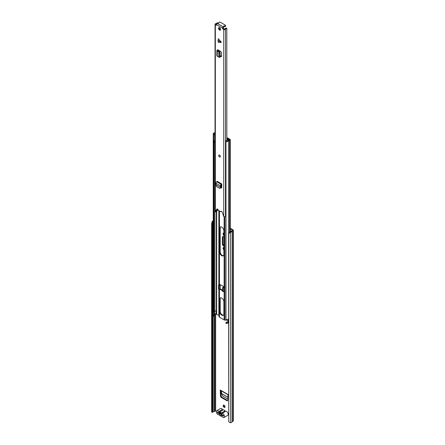 <?xml version="1.0" encoding="UTF-8"?>
<svg xmlns="http://www.w3.org/2000/svg" width="445" height="445" viewBox="0 0 445 445"><rect width="100%" height="100%" fill="white"/><g stroke="black" fill="none" stroke-linecap="round" stroke-linejoin="round"><path stroke-width="0.67" d="M227.79 399.032L222.951 396.239L221.988 395.043L221.549 393.619L227.868 397.268M223.868 249.011A1.341 0.773 60 0 1 223.596 247.57M223.868 234.532A1.341 0.773 60 0 1 223.596 233.091M224.975 407.164A1.313 0.757 60 0 1 224.614 407.041A1.313 0.757 60 0 1 223.757 405.056M230.388 230.827L230.388 231.817M230.165 232.273L228.763 233.697L228.763 421.793L228.569 233.308L229.97 231.889L230.655 232.195A2.097 1.213 0 0 0 232.145 231.244L233.085 230.671A0.934 0.54 0 0 0 233.358 230.293A0.934 0.54 0 0 0 233.085 229.909L230.271 228.279M223.868 245.946L223.362 245.651L223.868 245.373A1.435 0.829 60 0 1 222.839 243.604L222.839 237.046A1.435 0.829 60 0 1 222.934 236.607M220.987 397.285L227.25 400.901L227.723 400.35L228.001 394.47L220.236 389.987L220.509 396.184L220.987 397.285L221.827 397.196L221.004 395.805L220.77 390.543M221.827 397.196L227.401 400.417L227.25 400.901L227.723 400.35M227.701 400.522L227.401 400.417M224.119 405.184A1.313 0.757 -120 0 0 223.462 405.117A1.313 0.757 -120 0 0 223.262 406.168A1.313 0.757 -120 0 0 224.119 407.325A1.313 0.757 -120 0 0 224.775 407.392A1.313 0.757 -120 0 0 224.975 406.341A1.313 0.757 -120 0 0 224.119 405.184M231.339 231.378L230.271 230.76M228.569 414.178A1.018 0.59 -120 0 0 228.09 413.555M229.97 231.889L230.465 231.806A1.402 0.807 0 0 0 231.456 231.172A0.873 0.506 180 0 1 231.7 230.905L232.663 230.293L230.271 228.852M216.37 411.302L215.313 410.885L214.418 411.403A0.873 0.506 180 0 1 213.956 411.542A1.402 0.807 0 0 0 212.855 412.115L212.042 412.287L211.642 411.903L211.642 223.813L212.042 221.81L212.716 221.922L212.31 223.924L211.642 223.813M223.868 233.169A1.341 0.773 -120 0 0 223.301 233.152A1.341 0.773 -120 0 0 223.079 234.159A1.341 0.773 -120 0 0 223.868 235.344M223.868 247.643A1.341 0.773 -120 0 0 223.301 247.631A1.341 0.773 -120 0 0 223.079 248.638A1.341 0.773 -120 0 0 223.868 249.817M222.839 243.604L222.344 243.893A1.435 0.829 -120 0 0 223.362 245.651M222.344 243.893L222.344 237.335L222.839 237.046M223.868 237.04L223.362 236.746A1.435 0.829 -120 0 0 222.645 236.673A1.435 0.829 -120 0 0 222.344 237.335M228.763 421.793L230.165 422.75L230.655 422.667A2.097 1.213 0 0 0 232.145 421.715L233.085 421.148A0.934 0.54 0 0 0 233.358 420.764L233.358 230.293M213.238 221.276A1.402 0.807 0 0 0 212.855 221.638L212.716 221.922M213.238 220.787A2.097 1.213 0 0 0 212.182 221.527L212.042 221.81M211.642 411.903L212.31 412.014L212.31 223.924M228.763 233.697L228.569 233.308M212.31 412.014L212.716 412.398M223.44 415.563A0.873 0.506 180 0 1 223.368 415.53L218.523 412.732A0.873 0.506 180 0 1 218.3 412.509M221.527 413.895L219.869 412.938M220.236 389.987L220.753 390.315M221.593 391.022L221.549 393.619M224.013 417.493L227.723 415.352A2.303 1.329 -120 0 0 228.079 413.505A2.303 1.329 -120 0 0 226.572 411.48A2.303 1.329 -120 0 0 225.704 411.269L221.994 413.411A2.303 1.329 60 0 1 222.862 413.622A2.303 1.329 60 0 1 224.363 415.652A2.303 1.329 60 0 1 224.013 417.493A2.303 1.329 60 0 1 222.862 417.382A2.303 1.329 60 0 1 221.994 416.587A0.934 0.54 60 0 0 221.298 416.186A2.392 1.379 -120 0 1 220.409 415.964A2.392 1.379 -120 0 1 219.518 415.157A0.934 0.54 60 0 0 218.823 414.757A2.303 1.329 -120 0 1 217.95 414.545A2.303 1.329 -120 0 1 216.448 412.515A2.303 1.329 -120 0 1 216.798 410.674L220.514 408.532A2.303 1.329 -120 0 1 221.666 408.644A2.303 1.329 -120 0 1 222.528 409.433A0.934 0.54 -120 0 0 222.884 409.75A0.934 0.54 -120 0 0 223.229 409.839L219.518 411.981A0.934 0.54 60 0 1 219.168 411.892A0.934 0.54 60 0 1 218.818 411.575A2.303 1.329 -120 0 0 217.95 410.785A2.303 1.329 -120 0 0 216.798 410.674M221.12 412.721L219.129 412.988A1.836 1.062 60 0 1 220.119 412.382A1.836 1.062 60 0 1 220.409 412.509A1.836 1.062 60 0 1 221.682 414.462L223.44 415.474L223.44 416.192L221.655 415.157A1.836 1.062 60 0 1 220.409 415.513A1.836 1.062 60 0 1 219.163 413.722L217.377 412.693L217.377 411.975L219.129 412.988M221.994 413.411A0.934 0.54 60 0 1 221.643 413.322A0.934 0.54 60 0 1 221.298 413.01L225.009 410.868A0.934 0.54 -120 0 0 225.354 411.18A0.934 0.54 -120 0 0 225.704 411.269M219.163 413.722L220.236 413.655L220.954 414.718L221.766 414.54L221.655 415.157M225.009 410.868A2.392 1.379 -120 0 0 223.229 409.839M221.298 413.01A2.392 1.379 -120 0 0 219.518 411.981M217.994 412.331L217.377 412.693M221.788 255.697A2.943 1.702 -120 0 0 223.262 255.842A2.943 1.702 -120 0 0 223.868 254.495L223.868 230.733A2.943 1.702 -120 0 0 222.583 227.768A2.943 1.702 -120 0 0 220.314 226.978A2.943 1.702 -120 0 0 219.708 228.324L219.708 252.087A2.943 1.702 -120 0 0 221.788 255.697M220.587 226.872A2.943 1.702 -120 0 0 220.203 228.04L220.203 251.803A2.943 1.702 -120 0 0 222.283 255.408A2.943 1.702 -120 0 0 223.49 255.664M220.058 288.744L222.639 290.235M223.49 315.16A2.943 1.702 60 0 1 222.283 314.91A2.943 1.702 60 0 1 220.203 311.3L220.203 299.018A2.943 1.702 60 0 1 220.587 297.85M221.788 315.194A2.943 1.702 -120 0 0 223.262 315.338A2.943 1.702 -120 0 0 223.868 313.992L223.868 301.704A2.943 1.702 -120 0 0 222.583 298.745A2.943 1.702 -120 0 0 220.314 297.955A2.943 1.702 -120 0 0 219.708 299.301L219.708 311.589A2.943 1.702 -120 0 0 221.788 315.194M219.574 289.039L222.639 290.808M223.668 291.403L224.124 291.664A1.151 0.667 0 0 0 224.274 291.736L224.274 291.258A1.151 0.667 180 0 1 224.124 291.186L224.124 287.375A1.151 0.667 -0 0 0 224.274 287.448L224.274 286.975A1.151 0.667 180 0 1 224.124 286.903L219.452 284.205A1.151 0.667 180 0 1 219.324 284.116L219.324 284.594A1.151 0.667 0 0 0 219.452 284.678L219.452 284.678M228.407 320.873L227.011 320.166L224.875 320.094A1.151 0.667 180 0 1 224.124 319.899L219.452 317.202A1.151 0.667 180 0 1 219.118 316.773L218.862 315.36L216.287 314.159A2.158 1.246 180 0 1 214.868 315.016A1.341 0.773 0 0 0 214.012 315.499M219.324 284.116L219.324 284.594L219.724 284.361M224.547 287.292L224.274 287.448L224.274 286.975A0.757 0.439 0 0 0 223.546 287.092L222.639 287.615L223.134 287.898L224.041 287.375L224.124 291.186M224.547 291.581L224.274 291.736L224.274 291.258M228.569 321.746A2.041 1.179 180 0 1 225.977 322.469L225.977 323.42A2.041 1.179 0 0 0 228.569 322.697M228.407 321.118A2.158 1.246 0 0 0 227.918 321.596A1.341 0.773 180 0 1 226.205 322.091L225.977 322.469M213.238 314.799L213.238 315.75A2.041 1.179 0 0 0 213.35 316.134L213.35 315.182A2.041 1.179 180 0 1 213.238 314.799A2.041 1.179 180 0 1 214.651 313.675A1.457 0.84 0 0 0 214.757 313.653M213.35 316.134L214.012 316L214.012 315.049L213.35 315.182M214.012 315.049A1.341 0.773 180 0 1 213.939 314.799A1.341 0.773 180 0 1 214.868 314.059A2.158 1.246 0 0 0 216.287 313.208L216.676 313.147L216.676 310.287L216.287 310.349A2.158 1.246 180 0 1 214.868 311.205A1.341 0.773 0 0 0 214.012 311.689M215.041 132.616A1.457 0.84 180 0 1 214.651 132.727A2.041 1.179 0 0 0 213.238 133.845A2.041 1.179 0 0 0 213.35 134.229L213.35 312.323A2.041 1.179 0 0 1 213.238 311.939L213.238 133.845M214.012 140.742L214.012 312.19L213.35 312.323M215.041 133.072A2.158 1.246 180 0 1 214.868 133.111A1.341 0.773 0 0 0 213.939 133.845A1.341 0.773 0 0 0 214.012 134.101L213.35 134.229M228.569 318.887A2.041 1.179 0 0 1 225.977 319.616L225.977 141.521A2.041 1.179 0 0 0 228.585 140.77A1.457 0.84 180 0 1 229.581 140.214A0.934 0.54 0 0 0 230.271 139.697A0.934 0.54 0 0 0 229.993 139.313L227.807 138.056A1.168 0.673 0 0 0 227.05 137.855L226.828 137.85M225.977 141.521L226.205 141.137A1.341 0.773 0 0 0 227.918 140.642A2.158 1.246 180 0 1 229.398 139.825L226.828 138.256M228.569 321.624A0.873 0.506 180 0 1 228.407 321.329L228.407 319.093M216.676 310.315L216.242 310.426M216.131 310.582L216.086 313.447L216.676 313.124M216.086 313.447A0.873 0.506 180 0 1 214.662 313.608L213.383 312.868L213.383 312.318M224.041 291.186L223.134 291.709L223.134 287.898M222.639 287.615L222.639 291.425L223.134 291.709M218.545 285.251L219.04 285.534L219.947 285.011A0.757 0.439 -0 0 0 220.169 284.705L220.169 288.516A0.757 0.439 180 0 1 219.947 288.822L219.04 289.345L218.545 289.061L218.545 285.251L219.452 284.728M219.04 285.534L219.04 289.345M225.977 147.673A1.519 0.873 180 0 1 225.81 147.612L225.81 141.137A1.174 0.679 180 0 1 225.582 140.854L227.072 139.991A1.313 0.762 180 0 1 227.356 140.036L227.701 139.969A1.925 1.113 180 0 0 227.896 139.741L226.828 139.046M215.041 141.026A1.179 0.679 180 0 1 214.156 140.887A1.519 0.873 180 0 1 213.884 140.386M225.81 147.612A1.174 0.679 180 0 1 225.559 147.195L225.559 141.126M227.15 138.278L229.075 139.391A0.573 0.334 180 0 1 229.192 139.819A2.525 1.457 180 0 1 229.086 139.891M215.041 134.318L214.651 134.546A1.179 0.679 180 0 1 214.156 134.412A1.519 0.873 180 0 1 213.928 134.117M214.156 140.887L214.156 134.412M215.041 135.185L214.651 134.546M225.582 140.854L225.904 141.415M226.143 141.243A1.519 0.873 180 0 1 225.81 141.137M214.128 140.865L214.128 142.111A0.851 0.49 0 0 0 214.256 142.333L215.041 141.883M214.256 142.333L214.395 141.527L215.041 141.154M214.395 140.97L214.395 141.527M217.978 40.756L218.345 38.665L221.343 42.275L217.978 40.756M218.006 41.023L218.345 42.42L221.104 42.42M219.541 30.088A1.457 0.84 -120 0 0 220.269 30.16A1.457 0.84 -120 0 0 220.492 28.992A1.457 0.84 -120 0 0 219.541 27.707A1.457 0.84 -120 0 0 218.812 27.634A1.457 0.84 -120 0 0 218.59 28.803A1.457 0.84 -120 0 0 219.541 30.088M219.541 156.996A1.168 0.673 -120 0 0 220.125 157.052A1.168 0.673 -120 0 0 220.303 156.117A1.168 0.673 -120 0 0 219.541 155.088A1.168 0.673 -120 0 0 218.957 155.032A1.168 0.673 -120 0 0 218.779 155.967A1.168 0.673 -120 0 0 219.541 156.996M223.607 27.101A0.873 0.506 0 0 1 223.635 27.217A0.873 0.506 0 0 1 223.373 27.573L223.301 26.906A1.018 0.59 -60 0 0 222.578 28.152L222.578 28.703L223.201 28.347L224.647 29.109A2.264 1.307 180 0 1 226.811 28.096L226.828 140.136M216.504 25.193L216.504 24.647A1.018 0.59 120 0 1 217.221 23.396L217.299 23.351A0.873 0.506 0 0 1 218.117 23.218A0.64 0.373 180 0 0 218.879 22.751A0.873 0.506 0 0 1 218.845 22.606A0.873 0.506 0 0 1 219.385 22.139A0.873 0.506 0 0 1 220.336 22.25L225.287 25.109A0.873 0.506 0 0 1 225.543 25.465A0.873 0.506 0 0 1 224.419 25.949A0.64 0.373 180 0 0 223.607 26.389A0.873 0.506 0 0 1 223.635 26.505A0.873 0.506 0 0 1 223.373 26.861M217.794 23.207L217.794 22.89L216.921 22.884A1.391 0.801 180 0 1 215.847 23.652A1.051 0.606 0 0 0 215.041 24.241A1.051 0.606 0 0 0 215.347 24.67L216.376 25.265M215.041 24.241L215.041 211.286A1.051 0.606 0 0 0 215.347 211.714L216.843 209.156A1.018 0.59 -120 0 1 216.988 208.989A1.018 0.59 -120 0 1 217.772 209.256A1.018 0.59 -120 0 1 218.222 210.279L220.859 211.803A1.018 0.59 -120 0 1 221.07 211.347A1.018 0.59 -120 0 1 222.244 212.271L223.735 216.559A1.051 0.606 0 0 0 224.764 216.709A1.051 0.606 0 0 0 225.498 216.27A1.391 0.801 180 0 1 225.977 215.831M223.323 28.558L222.706 28.914L223.735 29.509A1.051 0.606 0 0 0 224.764 29.665A1.051 0.606 0 0 0 225.498 29.22A1.391 0.801 180 0 1 226.828 28.602M218.467 50.947L217.905 51.336L217.282 51.03A1.168 0.673 0 0 1 216.865 50.519A1.168 0.673 0 0 1 217.166 50.068L217.727 49.706L218.345 50.068L217.844 50.647L219.852 51.993L220.169 53.15L220.169 56.782L219.852 57.049M220.169 56.298L220.937 56.693L221.554 56.331L221.554 52.744L220.937 51.67L218.345 50.068M221.532 56.504L220.937 56.693L221.554 56.331M221.532 188.013L221.098 187.974L221.716 187.623L221.81 183.969L217.271 181.349L216.682 181.727A1.168 0.673 120 0 0 215.903 183.207L216.337 186.466L219.569 188.324L220.892 187.823L221.12 187.173L220.503 187.356L220.325 187.879L220.892 187.823M220.887 187.851L221.716 187.623L221.093 187.256M219.19 27.579A1.457 0.84 -120 0 0 220.158 29.732A1.457 0.84 -120 0 0 220.509 29.865M221.554 56.337L220.169 55.619M223.373 27.573L223.201 28.347M221.488 211.347A1.018 0.59 -120 0 0 221.477 211.447L220.859 211.803M217.371 208.978L216.137 211.458L215.519 211.814M216.676 23.997A2.264 1.307 180 0 1 216.047 24.141L216.504 24.62M217.794 209.284L217.794 209.94A2.264 1.307 180 0 1 216.292 211.147L216.298 313.169M217.794 22.89A2.264 1.307 180 0 1 217.711 23.218M223.635 26.889A0.64 0.373 180 0 1 224.419 26.661A0.873 0.506 0 0 0 225.543 26.177L225.543 25.465M216.865 50.519L216.865 55.753A1.168 0.673 0 0 0 217.282 56.27L219.04 57.238L220.169 56.782M219.04 57.238L219.357 56.971L219.04 52.182L219.852 51.993M217.905 51.336L218.823 51.848L219.574 51.57M219.491 51.503L218.823 51.831L219.04 52.182M218.823 51.848L218.823 56.949M221.81 184.686L221.059 185.409L221.12 187.173M219.569 188.324L220.325 187.879M221.81 183.969L221.221 184.347A1.168 0.673 120 0 0 220.442 185.826L220.603 187.323M216.086 184.803L220.503 187.356L221.143 187.056M220.492 186.461L221.109 186.043M220.164 157.024A1.168 0.673 60 0 1 219.279 156.662A1.168 0.673 60 0 1 218.801 155.516A1.168 0.673 60 0 1 219.001 155.01M215.647 410.885L215.647 314.754M230.465 231.806L230.655 422.667M212.855 412.115L212.855 221.638L212.182 221.527M232.145 421.715L232.145 231.244M232.195 421.66L232.195 231.189M233.085 421.148L233.085 230.671M213.956 411.542L213.956 316.011M213.956 313.903L213.956 313.197M214.418 411.403L214.418 315.155M215.313 410.885L215.313 314.899M221.004 395.805L220.509 396.184M221.538 393.536L227.873 397.196M218.818 411.575L222.528 409.433M224.124 319.899L224.124 291.664M219.452 317.202L219.452 289.111M219.452 284.205L219.452 210.991M219.118 316.773L219.118 289.3M219.118 284.922L219.118 210.797M218.996 315.538L218.996 289.322M218.996 284.989L218.996 210.724M218.862 315.36L218.862 289.244M218.862 285.067L218.862 210.646M227.011 320.166L227.011 319.66M227.317 320.244L227.317 319.61M224.124 286.903L224.124 216.698M224.875 320.094L224.875 216.693M214.868 315.016L214.868 314.059M216.287 314.159L216.287 313.208M216.676 314.098L216.676 313.147M214.868 311.205L214.868 141.983M216.676 310.287L216.676 211.041M227.011 138.262L227.05 137.855M229.581 232.279L229.581 140.214M228.585 233.297L228.585 140.77M220.203 311.3L219.708 311.589M220.203 299.018L219.708 299.301M214.662 311.255L214.662 313.608M219.947 285.011L219.947 288.822M220.203 228.04L219.708 228.324M220.203 251.803L219.708 252.087M218.006 40.456L221.104 41.852M222.578 28.152L216.504 24.647M215.347 211.714L215.347 24.67M223.735 216.559L223.735 29.509M225.498 216.27L225.498 29.22M217.205 208.944L216.843 209.156M223.301 26.906L217.221 23.396M224.419 26.661L224.419 25.949M218.378 50.085L218.378 50.902M219.357 53.344L220.169 53.15M217.282 51.03L217.282 56.27M220.442 185.826L215.903 183.207M221.221 184.347L216.682 181.727M227.99 394.709L220.409 390.332M230.271 231.839L230.271 139.697M218.845 23.018L218.845 22.606M223.635 27.217L223.635 26.505M218.601 51.019L218.601 50.213M219.229 57.355L220.041 57.16"/></g></svg>
